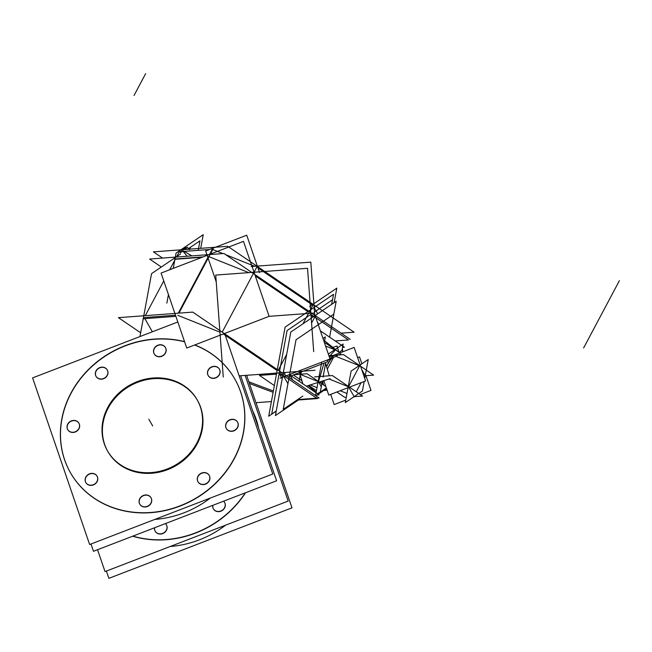 <?xml version="1.0" encoding="UTF-8"?>
<svg xmlns="http://www.w3.org/2000/svg" width="652" height="652" viewBox="0 0 652 652"><rect width="100%" height="100%" fill="white"/><g stroke="black" fill="none" stroke-linecap="round" stroke-linejoin="round"><path stroke-width="0.98" d="M197.523 400.45A51.598 46.015 150.4 0 1 187.988 456.302A51.598 46.015 150.4 0 1 129.3 469.921A51.598 46.015 150.4 0 1 107.833 451.469M107.645 451.135A51.598 46.015 150.4 0 1 117.523 395.462A51.598 46.015 150.4 0 1 176.056 381.999A51.598 46.015 150.4 0 1 197.328 400.108M225.633 525.145A94.589 84.361 150.4 0 1 170.245 546.466A94.589 84.361 150.4 0 0 225.633 525.145M132.658 536.205A94.589 84.361 -29.6 0 0 245.551 492.741A94.589 84.361 -29.6 0 1 132.658 536.205M258.559 428.071A94.589 84.361 -29.6 0 0 252.577 410.581A94.589 84.361 -29.6 0 1 258.559 428.071M224.638 502.529A6.447 5.754 150.4 0 1 223.449 509.514A6.447 5.754 150.4 0 1 216.114 511.217A6.447 5.754 150.4 0 1 213.432 508.91M213.383 508.821A6.447 5.754 150.4 0 1 212.837 505.341A6.447 5.754 150.4 0 0 216.114 511.217A6.447 5.754 150.4 0 0 224.068 508.796A6.447 5.754 150.4 0 0 223.563 501.209A6.447 5.754 150.4 0 1 224.59 502.439M166.456 524.933A6.447 5.754 150.4 0 1 165.266 531.918A6.447 5.754 150.4 0 1 157.931 533.621A6.447 5.754 150.4 0 1 155.249 531.315M155.192 531.217A6.447 5.754 150.4 0 1 154.646 527.737A6.447 5.754 150.4 0 0 157.931 533.621A6.447 5.754 150.4 0 0 165.877 531.201A6.447 5.754 150.4 0 0 165.38 523.613A6.447 5.754 150.4 0 1 166.407 524.844M70.408 472.643A94.589 84.361 -29.6 0 1 83.864 374.737A94.589 84.361 -29.6 0 1 184.606 341.811A94.589 84.361 -29.6 0 0 68.444 398.584A94.589 84.361 -29.6 0 0 109.821 506.563A94.589 84.361 -29.6 0 0 217.418 481.592A94.589 84.361 -29.6 0 0 234.899 379.187A94.589 84.361 -29.6 0 0 195.535 345.356A94.589 84.361 -29.6 0 0 194.63 345.006A94.589 84.361 -29.6 0 1 195.535 345.356A94.589 84.361 -29.6 0 1 234.304 458.633A94.589 84.361 -29.6 0 1 109.821 506.563A94.589 84.361 -29.6 0 1 70.457 472.733M226.317 428.486A6.447 5.754 150.4 0 1 227.605 421.559A6.447 5.754 150.4 0 1 234.899 419.896A6.447 5.754 150.4 0 1 237.524 422.113M237.581 422.203A6.447 5.754 150.4 0 1 236.391 429.187A6.447 5.754 150.4 0 1 229.056 430.891A6.447 5.754 150.4 0 1 226.366 428.584M197.988 481.763A6.447 5.754 150.4 0 1 199.276 474.835A6.447 5.754 150.4 0 1 206.57 473.173A6.447 5.754 150.4 0 1 209.202 475.389M209.251 475.479A6.447 5.754 150.4 0 1 208.061 482.464A6.447 5.754 150.4 0 1 200.726 484.167A6.447 5.754 150.4 0 1 198.037 481.861M139.805 504.167A6.447 5.754 150.4 0 1 141.093 497.231A6.447 5.754 150.4 0 1 148.387 495.577A6.447 5.754 150.4 0 1 151.011 497.786M151.068 497.883A6.447 5.754 150.4 0 1 149.879 504.86A6.447 5.754 150.4 0 1 142.543 506.563A6.447 5.754 150.4 0 1 139.854 504.257M85.852 482.57A6.447 5.754 150.4 0 1 87.132 475.642A6.447 5.754 150.4 0 1 94.426 473.98A6.447 5.754 150.4 0 1 97.058 476.196M97.115 476.286A6.447 5.754 150.4 0 1 95.917 483.262A6.447 5.754 150.4 0 1 88.582 484.966A6.447 5.754 150.4 0 1 85.901 482.659M67.726 429.627A6.447 5.754 150.4 0 1 69.014 422.692A6.447 5.754 150.4 0 1 76.308 421.037A6.447 5.754 150.4 0 1 78.933 423.246M78.99 423.344A6.447 5.754 150.4 0 1 77.8 430.32A6.447 5.754 150.4 0 1 70.465 432.023A6.447 5.754 150.4 0 1 67.775 429.717M96.056 376.351A6.447 5.754 150.4 0 1 97.335 369.415A6.447 5.754 150.4 0 1 104.63 367.761A6.447 5.754 150.4 0 1 107.262 369.969M107.319 370.067A6.447 5.754 150.4 0 1 106.129 377.043A6.447 5.754 150.4 0 1 98.786 378.747A6.447 5.754 150.4 0 1 96.105 376.44M154.239 353.946A6.447 5.754 150.4 0 1 155.526 347.019A6.447 5.754 150.4 0 1 162.821 345.356A6.447 5.754 150.4 0 1 165.445 347.573M165.502 347.663A6.447 5.754 150.4 0 1 164.312 354.647A6.447 5.754 150.4 0 1 156.977 356.351A6.447 5.754 150.4 0 1 154.288 354.044M208.192 375.544A6.447 5.754 150.4 0 1 209.479 368.616A6.447 5.754 150.4 0 1 216.774 366.954A6.447 5.754 150.4 0 1 219.406 369.171M219.455 369.26A6.447 5.754 150.4 0 1 218.265 376.245A6.447 5.754 150.4 0 1 210.93 377.94A6.447 5.754 150.4 0 1 208.249 375.633M210.246 498.087A94.589 84.361 150.4 0 1 154.858 519.416A94.589 84.361 150.4 0 0 210.246 498.087M317.385 322.088L318.698 324.394L317.385 322.088M287.931 383.726L283.946 376.709L287.931 383.726M284.305 374.346L285.315 372.455L284.305 374.346M311.575 323.058L314.647 317.279L311.575 323.058M313.343 316.758L311.045 315.837L313.343 316.758M282.202 378.69L278.926 372.928M282.772 375.617L279.773 374.411L282.772 375.617M289.512 375.177L288.738 374.867L289.512 375.177M290.482 376.082L292.764 380.092L290.482 376.082M290.816 374.069L290.205 375.21L290.816 374.069M144.891 318.649L152.364 331.786L144.891 318.649M248.852 381.787A557.827 146.203 -152 0 0 273.359 390.98A557.827 146.203 -152 0 1 248.852 381.787M208.95 256.692L248.787 272.634M307.915 311.664L255.282 275.894M203.163 256.872L175.445 258.95L203.163 256.872L175.445 258.95L169.691 269.757L175.445 258.95M145.29 315.658L163.758 280.914L145.29 315.658M212.764 249.512L222.894 253.563L212.764 249.512M225.649 254.663L254.696 266.293L225.649 254.663M209.618 249.496L179.259 251.77L176.456 257.043L179.259 251.77L209.618 249.496M312.21 304.81L257.931 267.915L312.21 304.81M314.158 307.557L317.711 313.799L314.158 307.557M185.29 248.934L186.325 249.406L185.29 248.934M182.943 249.374L184.94 248.966L182.943 249.374M301.485 371.844L300.768 374.215L301.485 371.844M317.027 387.647L310.238 384.924L317.027 387.647M334.753 349.733L325.592 346.065L334.753 349.733M320.931 383.164A17.197 6.341 -68.2 0 1 320.686 381.616A17.197 6.341 -68.2 0 0 320.931 383.164M331.403 358.559A17.197 6.341 111.8 0 0 326.522 366.554A17.197 6.341 111.8 0 1 331.403 358.559M322.854 380.931A17.197 6.341 111.8 0 0 323.4 384.835A17.197 6.341 111.8 0 1 322.854 380.931M340.132 390.735L346.986 393.482L340.132 390.735M359.154 365.65L335.837 356.318L359.154 365.65M365.03 375.316L361.656 369.382L365.03 375.316L364.207 376.856L365.03 375.316M356.269 391.795L361.127 382.651L356.269 391.795M131.761 470.279A51.598 46.015 150.4 0 1 107.45 450.793A51.598 46.015 150.4 0 1 118.126 393.808A51.598 46.015 150.4 0 1 178.42 382.528M246.627 375.299L291.998 507.843L108.876 578.34L106.382 571.062M252.609 410.695A94.589 84.361 150.4 0 1 258.388 427.565M245.258 492.855A94.589 84.361 150.4 0 1 132.886 536.123M97.547 549.726L105.029 571.584L288.151 501.078L245.136 375.413M216.423 511.184A6.447 5.754 150.4 0 1 213.326 508.731A6.447 5.754 150.4 0 1 212.691 505.39M223.628 501.184A6.447 5.754 150.4 0 1 224.541 502.35A6.447 5.754 150.4 0 1 223.18 509.497A6.447 5.754 150.4 0 1 215.616 510.858M158.232 533.581A6.447 5.754 150.4 0 1 155.143 531.127A6.447 5.754 150.4 0 1 154.508 527.794M165.445 523.58A6.447 5.754 150.4 0 1 166.358 524.754A6.447 5.754 150.4 0 1 164.997 531.893A6.447 5.754 150.4 0 1 157.434 533.263M172.829 380.287A51.598 46.015 150.4 0 1 197.14 399.774A51.598 46.015 150.4 0 1 186.464 456.759A51.598 46.015 150.4 0 1 126.17 468.038M177.817 321.99L32.6 377.899L89.634 544.526L272.756 474.02L224.638 333.449M200.474 347.386A94.589 84.361 150.4 0 0 194.818 344.932A94.589 84.361 150.4 0 1 234.793 379.008A94.589 84.361 150.4 0 1 215.217 483.482A94.589 84.361 150.4 0 1 104.679 504.167M240.645 375.739L276.603 480.785L93.48 551.29L90.987 544.004M114.931 508.267A94.589 84.361 150.4 0 1 70.359 472.553A94.589 84.361 150.4 0 1 83.733 374.582A94.589 84.361 150.4 0 1 184.549 341.64M234.386 419.57A6.447 5.754 150.4 0 1 237.475 422.015A6.447 5.754 150.4 0 1 236.122 429.163A6.447 5.754 150.4 0 1 228.55 430.532M229.357 430.85A6.447 5.754 150.4 0 1 226.26 428.397A6.447 5.754 150.4 0 1 227.621 421.257A6.447 5.754 150.4 0 1 235.185 419.888M206.056 472.847A6.447 5.754 150.4 0 1 209.145 475.3A6.447 5.754 150.4 0 1 207.792 482.439A6.447 5.754 150.4 0 1 200.229 483.808M201.028 484.126A6.447 5.754 150.4 0 1 197.939 481.673A6.447 5.754 150.4 0 1 199.292 474.534A6.447 5.754 150.4 0 1 206.855 473.165M147.874 495.243A6.447 5.754 150.4 0 1 150.962 497.696A6.447 5.754 150.4 0 1 149.61 504.844A6.447 5.754 150.4 0 1 142.038 506.205M142.845 506.531A6.447 5.754 150.4 0 1 139.756 504.077A6.447 5.754 150.4 0 1 141.109 496.93A6.447 5.754 150.4 0 1 148.672 495.569M93.912 473.645A6.447 5.754 150.4 0 1 97.009 476.099A6.447 5.754 150.4 0 1 95.648 483.246A6.447 5.754 150.4 0 1 88.085 484.607M88.892 484.933A6.447 5.754 150.4 0 1 85.795 482.48A6.447 5.754 150.4 0 1 87.156 475.332A6.447 5.754 150.4 0 1 94.719 473.971M75.795 420.703A6.447 5.754 150.4 0 1 78.884 423.156A6.447 5.754 150.4 0 1 77.531 430.304A6.447 5.754 150.4 0 1 69.96 431.665M70.766 431.991A6.447 5.754 150.4 0 1 67.678 429.538A6.447 5.754 150.4 0 1 69.031 422.39A6.447 5.754 150.4 0 1 76.594 421.029M104.116 367.426A6.447 5.754 150.4 0 1 107.213 369.88A6.447 5.754 150.4 0 1 105.86 377.027A6.447 5.754 150.4 0 1 98.289 378.388M99.096 378.714A6.447 5.754 150.4 0 1 95.999 376.261A6.447 5.754 150.4 0 1 97.36 369.113A6.447 5.754 150.4 0 1 104.923 367.752M162.307 345.022A6.447 5.754 150.4 0 1 165.396 347.475A6.447 5.754 150.4 0 1 164.043 354.623A6.447 5.754 150.4 0 1 156.472 355.992M157.279 356.31A6.447 5.754 150.4 0 1 154.182 353.857A6.447 5.754 150.4 0 1 155.543 346.709A6.447 5.754 150.4 0 1 163.106 345.348M216.26 366.62A6.447 5.754 150.4 0 1 219.357 369.073A6.447 5.754 150.4 0 1 217.996 376.22A6.447 5.754 150.4 0 1 210.433 377.581M211.232 377.907A6.447 5.754 150.4 0 1 208.143 375.454A6.447 5.754 150.4 0 1 209.496 368.307A6.447 5.754 150.4 0 1 217.067 366.946M333.816 314.142L336.188 301.273L290.792 332.047L275.413 415.577L298.363 400.018M312.023 315.185L348.47 339.961L335.193 340.947M312.821 313.115L287.084 330.564L271.697 414.093L276.252 411.005M314.484 311.982L332.479 299.79L331.64 304.362M279.993 378.233L330.01 358.975L314.427 313.457M276.464 374.134L259.423 375.405L274.353 385.56M280.857 373.8L317.304 398.576L296.88 400.108M295.226 401.224L298.437 399.986M320.401 330.89L344.427 347.223L342.536 347.369M314.354 391.624L315.144 391.322M289.349 374.631L319.097 394.851L317.068 395.006M314.94 395.161L315.658 395.112M288.168 376.97L327.923 361.664L327.353 360.002M329.619 337.157L333.857 314.117L296.032 339.757L283.212 409.366L302.83 396.074M140.661 332.781L118.428 317.671L192.747 312.104L319.089 397.981L297.638 399.586M271.411 401.55L256.008 402.708M161.077 273.074L243.465 241.354L269.121 316.326L186.741 348.046L161.077 273.074M223.913 253.489L350.254 339.366L223.913 253.489L149.593 259.048L161.321 267.018L149.593 259.048L223.913 253.489M139.96 336.562L151.549 273.653L180.531 254.003M188.428 248.648L199.968 240.824L198.273 250.026M249.406 383.417A557.827 146.203 -152 0 0 273.115 392.292M276.236 411.11L268.714 416.212L285.12 327.117L333.539 294.288L331.697 304.321M239.154 375.854L315.063 370.263M223.261 377.027L215.73 275.071L307.532 268.306L313.693 351.64M178.933 313.139L209.708 255.258M175.885 316.326L142.992 318.787M216.236 281.917L205.657 251.02L246.733 235.209L259.529 272.585M341.118 333.156L354.069 332.186L227.735 246.309L153.416 251.868L162.552 258.078M166.855 303.098L168.428 294.549M173.245 268.396L176.064 253.09L203.237 234.671L200.726 248.33M309.635 306.562L336.815 288.135L334.134 302.667M269.089 316.334L314.557 312.984L310.8 262.161L251.224 266.546M210.099 254.524L213.082 248.917M202.136 257.271L174.606 259.333M180.245 252.903L183.049 250.8L191.908 255.886M186.969 255.951L182.609 250.727M184.141 249.569L187.238 247.222L188.901 249.211M182.552 249.692L185.828 246.497L185.168 249.496M181.289 251.297L181.272 249.781M182.641 249.341L184.606 247.866L187.173 249.341M323.001 338.494L325.34 336.905L324.623 340.825M300.768 372.121L299.089 381.249M293.343 374.981L301.966 380.841M308.698 385.413L316.464 390.695M294.019 374.721L307.076 373.743L325.845 386.497M323.514 390.475L327.108 390.206M299.529 372.602L302.838 383.8M325.364 362.651L329.252 375.796M306.326 386.171L330.091 378.633M323.49 339.92L339.765 352.96M327.532 360.523L340.817 353.8M324.288 342.243L339.945 352.895M332.781 347.361L337.035 346.016L338.885 352.251M308.037 385.625L316.196 392.162M326.66 388.885L317.744 393.4M328.331 354.077L343.148 344.036L341.99 350.352M321.721 362.17L315.568 395.593M323.775 390.458L315.886 395.805M331.672 358.421A17.197 6.341 111.8 0 0 326.579 366.742M322.968 380.89A17.197 6.341 111.8 0 0 323.531 384.933M322.324 381.094L320.303 392.08L326.35 387.981M336.88 391.991L344.794 397.37L346.293 397.255M314.663 376.889L332.39 375.56L362.512 396.041L354.052 396.677M323.832 380.621L328.787 395.104L365.609 380.931L354.134 347.426L329.325 356.978M334.631 355.332L329.871 358.559M328.274 359.643L327.426 360.222M325.747 362.504L323.058 377.1M328.901 355.723L343.514 354.631L373.645 375.112L365.242 375.739M339.024 352.365L342.781 349.814L342.382 351.95M357.63 357.622L359.521 356.897L361.884 363.8M365.959 375.682L370.988 390.401L360.279 394.525M330.686 394.37L334.174 404.574L345.772 400.108M354.843 396.612L353.221 397.239M364.183 381.477L362.43 390.996L345.307 402.602L351.11 371.102L368.233 359.496L364.745 378.421M234.899 419.896A6.447 5.754 150.4 0 1 237.54 427.622A6.447 5.754 150.4 0 1 229.056 430.891A6.447 5.754 150.4 0 1 226.407 423.164A6.447 5.754 150.4 0 1 234.899 419.896M206.57 473.173A6.447 5.754 150.4 0 1 209.21 480.899A6.447 5.754 150.4 0 1 200.726 484.167A6.447 5.754 150.4 0 1 198.078 476.441A6.447 5.754 150.4 0 1 206.57 473.173M148.387 495.577A6.447 5.754 150.4 0 1 151.028 503.295A6.447 5.754 150.4 0 1 142.543 506.563A6.447 5.754 150.4 0 1 139.895 498.845A6.447 5.754 150.4 0 1 148.387 495.577M94.426 473.98A6.447 5.754 150.4 0 1 97.075 481.698A6.447 5.754 150.4 0 1 88.582 484.966A6.447 5.754 150.4 0 1 85.942 477.248A6.447 5.754 150.4 0 1 94.426 473.98M76.308 421.037A6.447 5.754 150.4 0 1 78.949 428.755A6.447 5.754 150.4 0 1 70.465 432.023A6.447 5.754 150.4 0 1 67.816 424.305A6.447 5.754 150.4 0 1 76.308 421.037M104.63 367.761A6.447 5.754 150.4 0 1 107.278 375.479A6.447 5.754 150.4 0 1 98.786 378.747A6.447 5.754 150.4 0 1 96.146 371.029A6.447 5.754 150.4 0 1 104.63 367.761M162.821 345.356A6.447 5.754 150.4 0 1 165.461 353.082A6.447 5.754 150.4 0 1 156.977 356.351A6.447 5.754 150.4 0 1 154.328 348.624A6.447 5.754 150.4 0 1 162.821 345.356M216.774 366.954A6.447 5.754 150.4 0 1 219.414 374.672A6.447 5.754 150.4 0 1 210.93 377.94A6.447 5.754 150.4 0 1 208.29 370.222A6.447 5.754 150.4 0 1 216.774 366.954M176.056 381.999A51.598 46.015 150.4 0 1 197.206 443.784A51.598 46.015 150.4 0 1 129.3 469.921A51.598 46.015 150.4 0 1 108.15 408.136A51.598 46.015 150.4 0 1 176.056 381.999M152.682 425.96L148.827 419.195L152.682 425.96M219.952 332.186L177.776 315.307M208.42 256.48L178.273 313.188M223.31 333.963L277.124 370.54M252.952 274.305L222.202 332.129M278.265 370.238L286.668 354.443M302.96 323.799L309.015 312.414M144.271 317.565L175.51 315.226M134.035 95.485L141.826 80.832M583.621 347.956L616.034 286.994M212.242 249.3L209.439 254.573M256.766 267.124L253.367 273.506M309.439 311.623L312.838 305.234M137.849 88.313L145.64 73.66M615.227 288.502L619.4 280.653M189.341 249.74L190.653 247.263L189.341 249.74M184.915 249.512L185.233 248.901M321.297 386.669L318.771 382.219M318.526 381.526L324.036 363.164M300.662 374.566L318.152 381.567M329.187 356.579L335.348 349.969M348.241 386.669L329.007 378.975M333.474 357.516L327.288 369.146M348.853 387.378L353.897 396.245M359.643 365.845L348.616 386.587"/></g></svg>
